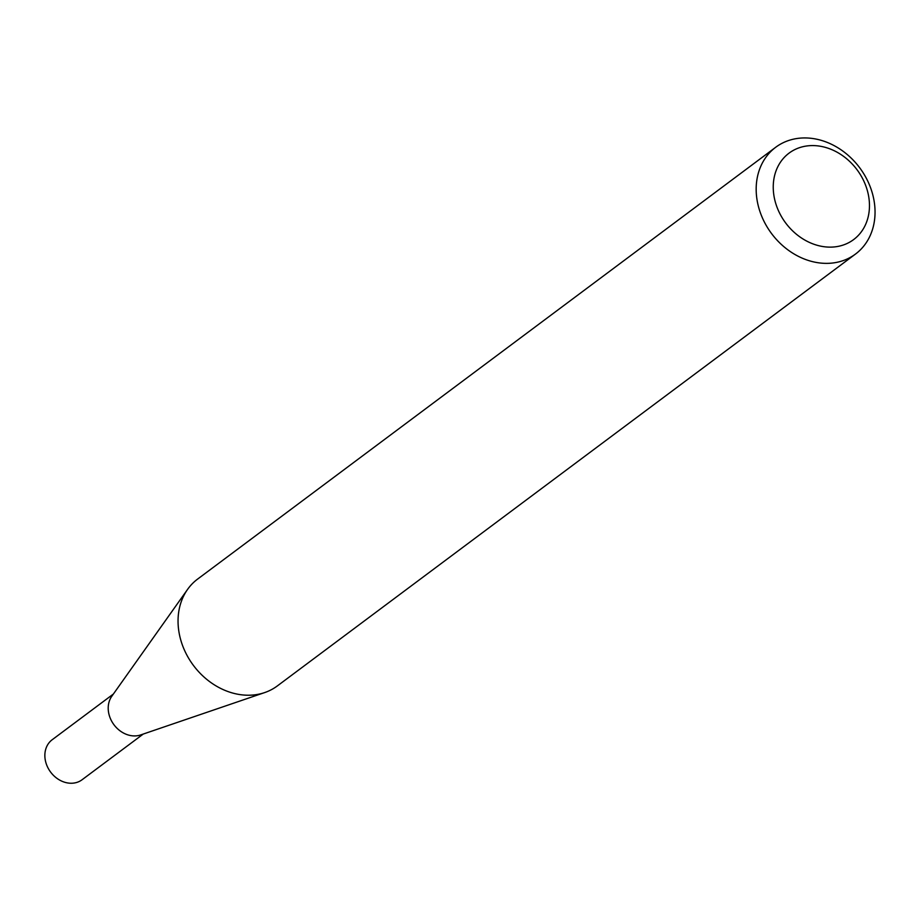 <?xml version="1.0" encoding="UTF-8"?>
<svg xmlns="http://www.w3.org/2000/svg" width="919" height="919" viewBox="0 0 919 919"><rect width="100%" height="100%" fill="white"/><g stroke="black" fill="none" stroke-linecap="round" stroke-linejoin="round"><path stroke-width="1.38" d="M855.497 254.058L277.366 685.907A66.65 55.002 -126.8 0 1 264.672 692.581L140.664 734.936A24.974 20.609 -126.8 0 1 109.304 715.522A24.974 20.609 -126.8 0 1 111.785 696.28L187.591 589.378A66.65 55.002 -126.8 0 1 197.585 579.108L775.728 147.247A66.65 55.002 -126.8 0 1 872.12 192.416A66.65 55.002 -126.8 0 1 855.497 254.058A66.65 55.002 -126.8 0 1 759.105 208.889A66.65 55.002 -126.8 0 1 775.728 147.247M143.261 734.051L82.067 779.76A24.974 20.609 -126.8 0 1 45.95 762.839A24.974 20.609 -126.8 0 1 52.176 739.749L113.37 694.04M264.672 692.581A66.65 55.002 -126.8 0 1 180.974 640.738A66.65 55.002 -126.8 0 1 187.591 589.378M867.099 189.693A53.957 44.526 53.2 0 0 806.445 146.018A53.957 44.526 53.2 0 0 775.613 203.03A53.957 44.526 53.2 0 0 836.267 246.694A53.957 44.526 53.2 0 0 867.099 189.693"/></g></svg>
